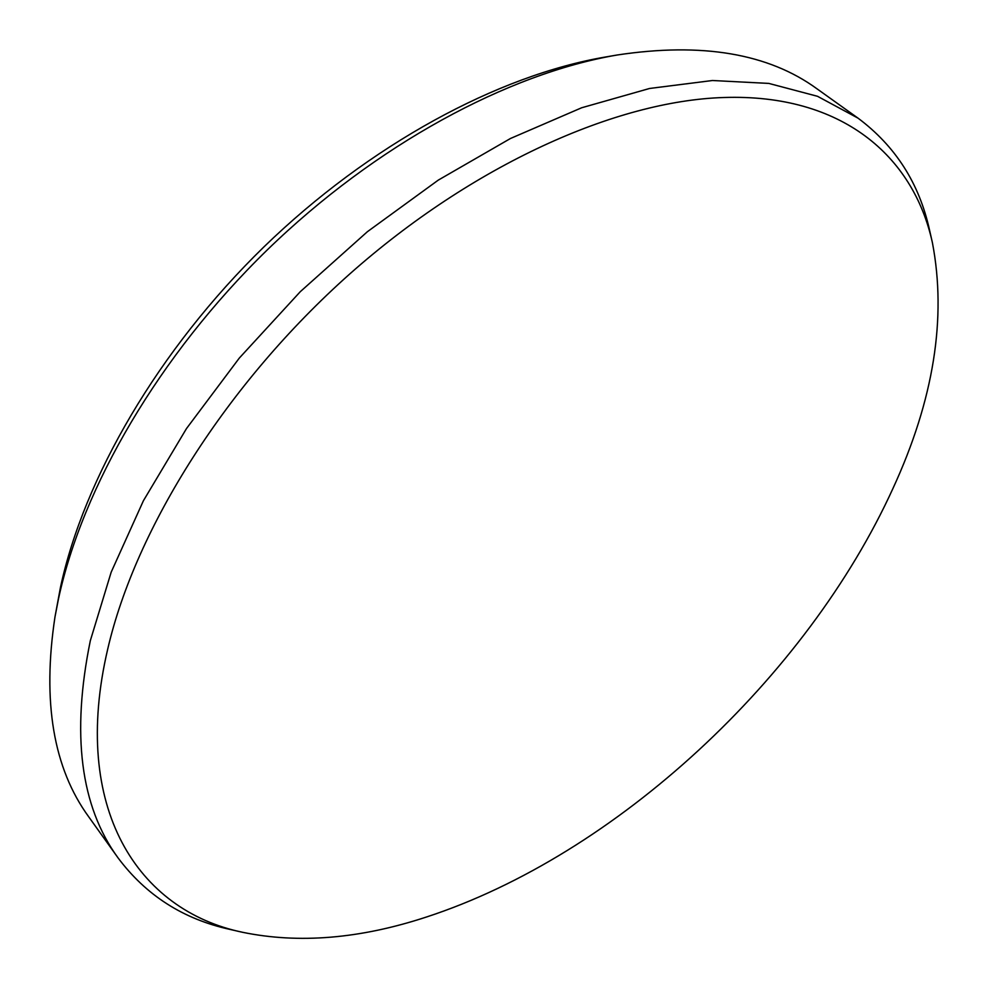 <?xml version="1.0" encoding="UTF-8"?>
<svg xmlns="http://www.w3.org/2000/svg" width="988" height="988" viewBox="0 0 988 988"><rect width="100%" height="100%" fill="white"/><g stroke="black" fill="none" stroke-linecap="round" stroke-linejoin="round"><path stroke-width="1.48" d="M107.766 648.894C70.296 808.653 138.147 910.454 242.505 932.277C298.833 943.898 360.163 938.81 426.495 917C615.919 855.126 806.949 677.299 893.029 488.294C933.709 399.881 946.837 318 932.4 242.665C913.418 155.956 841.85 93.477 723.611 97.516C616.129 100.887 472.869 164.774 349.715 273.997C226.721 383.332 135.64 528.481 107.766 648.894M242.505 932.277L229.945 929.412C183.299 919.173 145.989 895.313 118.017 857.831C80.46 806.406 71.235 734.01 90.34 640.632L111.187 572.151L143.421 500.718L186.497 428.557L239.318 358.064L300.29 291.682L367.388 231.711L438.264 180.125L510.487 138.481L581.66 107.766L649.61 88.463L712.471 80.51L768.8 83.412L817.533 96.305L858.016 118.14C895.486 146.138 919.322 183.459 929.547 230.105L932.4 242.665M858.016 118.14L817.051 88.858C768.553 53.476 701.949 42.188 617.204 54.995C507.659 73.692 375.601 144.791 267.254 249.927C159.105 355.26 82.424 487.257 58.44 599.086L54.97 616.994C42.138 701.727 53.389 768.343 88.747 816.854L118.017 857.831M54.97 616.994L60.416 587.588C83.869 478.143 158.562 349.53 263.845 246.975C369.351 144.619 498.063 75.36 605.323 57.032L617.204 54.995"/></g></svg>

